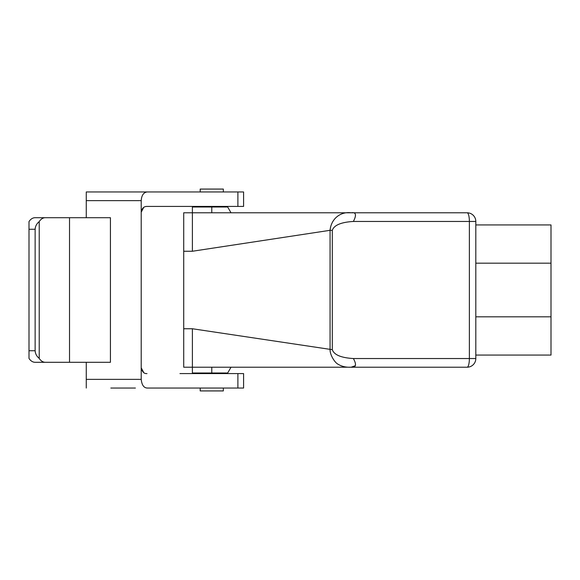 <?xml version="1.0" encoding="UTF-8"?>
<svg xmlns="http://www.w3.org/2000/svg" width="580" height="580" viewBox="0 0 580 580"><rect width="100%" height="100%" fill="white"/><g stroke="black" fill="none" stroke-linecap="round" stroke-linejoin="round"><path stroke-width="0.87" d="M223.336 388.042L223.336 390.927L200.201 390.927L200.201 388.042M223.336 191.958L223.336 189.073L200.201 189.073L200.201 191.958M231.014 367.212L227.679 372.998L192.393 372.998L192.393 367.212L183.715 367.212L183.715 212.787L192.393 212.787L192.393 207.002L227.679 207.002L231.014 212.787M308.176 212.787L467.132 212.787A8.678 8.678 0 0 1 475.81 221.458L475.81 358.541A8.678 8.678 0 0 1 467.132 367.212L351.139 367.212L467.132 367.212A8.678 2.248 -90 0 0 469.379 358.541L469.379 221.458L353.38 221.458C341.091 222.198 334.065 225.149 332.311 230.311L330.063 230.311C331.209 218.428 340.822 211.395 351.139 212.787C356.011 211.968 356.765 214.861 353.38 221.458M475.81 355.069L551 355.069L551 316.818L475.81 316.818M475.81 263.182L551 263.182L551 224.931L475.81 224.931L475.81 263.182M551 263.182L551 316.818M341.127 365.82L343.512 366.538M183.715 328.751L192.393 328.751L332.311 349.689C334.065 354.851 341.091 357.802 353.38 358.541C356.801 364.733 356.055 367.618 351.139 367.212L355.359 365.697M333.079 221.103L332.753 221.647M192.393 328.751L192.393 367.212L351.139 367.212C346.013 367.459 341.656 366.458 338.06 364.226C334.928 362.812 329.947 354.996 330.063 349.689L330.063 230.311L192.393 251.249L183.715 251.249M192.393 251.249L192.393 212.787L351.139 212.787M141.208 200.637L141.208 212.207C141.911 208.314 143.84 206.386 146.987 206.422L243.585 206.422L243.585 191.958L86.26 191.958L86.26 200.637L141.208 200.637C141.593 195.286 143.601 192.393 147.233 191.958M86.26 217.703L86.26 200.637M135.401 388.042L110.838 388.042M86.26 388.042L86.26 362.297M179.959 373.578L243.585 373.578L243.585 388.042L147.233 388.042C143.818 387.875 141.81 384.982 141.208 379.363L86.26 379.363M143.659 207.473L141.208 212.207L141.208 379.363M45.356 362.297L35.133 362.297A11.571 8.178 -90 0 1 29 358.382L29 350.733L35.133 350.733C35.329 353.807 36.692 356.359 39.222 358.382A11.571 8.178 90 0 0 45.356 362.297L110.425 362.297L110.425 217.703L45.356 217.703A11.571 8.178 90 0 0 39.222 221.618C36.692 223.641 35.329 226.186 35.133 229.267L29 229.267L29 221.618A11.571 8.178 -90 0 1 35.133 217.703L45.356 217.703M39.222 358.382L39.222 221.618M35.133 350.733L35.133 229.267M29 229.267L29 350.733M146.987 373.578C144.115 373.853 142.187 371.932 141.208 367.793L143.746 372.585M211.773 367.212L211.773 372.998M211.773 212.787L211.773 207.002M475.81 221.458L469.379 221.458A8.678 2.248 -90 0 0 467.132 212.787M353.38 358.541L475.81 358.541M332.311 230.311L332.311 349.689M237.894 191.958L237.894 206.422M69.52 217.703L69.52 362.297M237.894 388.042L237.894 373.578M200.201 206.422L200.201 207.002M223.336 206.422L223.336 207.002M200.201 372.998L200.201 373.578M223.336 372.998L223.336 373.578"/></g></svg>
